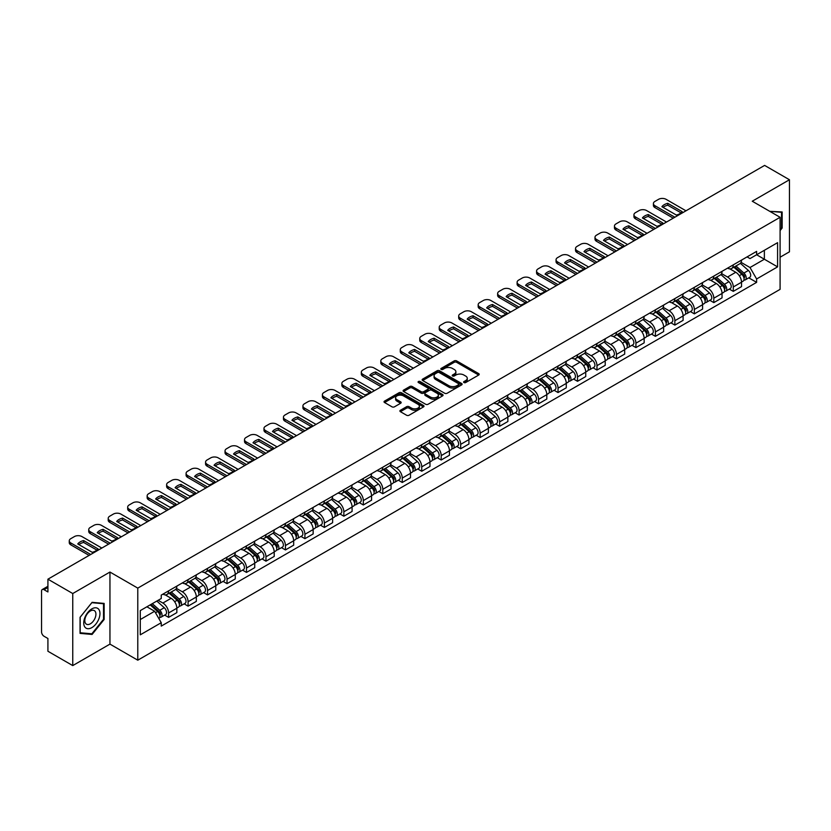 <?xml version="1.0" encoding="UTF-8"?>
<svg xmlns="http://www.w3.org/2000/svg" width="831" height="831" viewBox="0 0 831 831"><rect width="100%" height="100%" fill="white"/><g stroke="black" fill="none" stroke-linecap="round" stroke-linejoin="round"><path stroke-width="1.25" d="M463.968 382.551A1.215 0.696 0 0 0 465.682 382.551L478.698 375.041A1.735 0.997 0 0 0 479.207 374.334A1.735 0.997 0 0 0 478.698 373.618L456.645 360.893A1.735 0.997 0 0 0 454.193 360.893L441.178 368.403A1.215 0.696 0 0 0 442.892 369.4L444.575 368.424A5.547 3.199 0 0 1 452.417 368.424L454.256 369.483A5.547 3.199 0 0 1 455.876 371.748A5.547 3.199 0 0 1 454.256 374.012L452.573 374.978A1.215 0.696 0 0 0 454.287 375.976L455.97 374.999A5.547 3.199 0 0 1 463.812 374.999L465.651 376.059A5.547 3.199 0 0 1 467.271 378.323A5.547 3.199 0 0 1 465.651 380.588L463.968 381.564A1.215 0.696 0 0 0 463.968 382.551L463.968 381.564M400.407 410.265A1.735 0.997 0 0 0 399.898 410.971A1.735 0.997 0 0 0 400.407 411.677L406.598 415.251A1.735 0.997 0 0 0 409.049 415.251L423.498 406.899A1.735 0.997 0 0 0 424.007 406.193A1.735 0.997 0 0 0 423.498 405.486L401.446 392.751A1.735 0.997 0 0 0 399.005 392.751L384.545 401.103A1.735 0.997 0 0 0 384.036 401.809A1.735 0.997 0 0 0 384.545 402.516L392.014 406.826A1.735 0.997 0 0 0 394.465 406.826L400.656 403.264A1.735 0.997 0 0 0 401.165 402.547A1.735 0.997 0 0 0 400.656 401.84L396.948 399.701A4.633 2.68 0 0 1 395.587 397.81A4.633 2.68 0 0 1 398.454 395.338A4.633 2.68 0 0 1 403.502 395.92L418.024 404.302A4.633 2.68 0 0 1 419.375 406.193A4.633 2.68 0 0 1 416.518 408.665A4.633 2.68 0 0 1 411.47 408.083L409.049 406.691A1.735 0.997 0 0 0 406.598 406.691L400.407 410.265L400.407 411.677M137.78 588.119L109.952 572.05L72.754 593.531L47.918 579.186L764.613 165.411L789.45 179.745L752.252 201.227L780.091 217.296L137.78 588.119L137.78 660.188L780.091 289.354L780.091 217.296M444.699 393.25A1.735 0.997 0 0 0 447.151 393.25L461.61 384.909A1.735 0.997 0 0 0 462.109 384.192A1.735 0.997 0 0 0 461.61 383.486L439.557 370.761A1.735 0.997 0 0 0 437.106 370.761L422.647 379.102A1.735 0.997 0 0 0 422.138 379.809A1.735 0.997 0 0 0 422.647 380.515L444.699 393.25M418.907 382.811A1.215 0.696 0 0 1 420.133 382.987L420.133 381.543L442.559 394.486A1.735 0.997 0 0 1 443.058 395.192A1.735 0.997 0 0 1 442.559 395.899L428.1 404.25A1.735 0.997 0 0 1 425.649 404.25L403.596 391.515L409.776 387.973L409.776 386.529L403.596 390.103A1.735 0.997 0 0 0 403.087 390.809A1.735 0.997 0 0 0 403.596 391.515L403.596 390.103M409.776 387.973A1.735 0.997 0 0 1 412.228 387.973L412.228 386.529A1.735 0.997 0 0 0 409.776 386.529M412.228 386.529L421.172 391.692A1.735 0.997 0 0 0 423.623 391.692L427.726 389.324A1.735 0.997 0 0 0 428.235 388.617A1.735 0.997 0 0 0 427.726 387.911L418.419 382.53A1.215 0.696 0 0 1 420.133 381.543M72.754 593.531L72.754 665.589L47.918 651.255L47.918 638.499L44.043 636.266A3.532 2.036 -120 0 1 41.55 631.934L41.55 591.153A3.532 2.036 -120 0 1 42.277 589.532L47.918 586.281M780.091 257.215L789.45 251.814L789.45 179.745M72.754 665.589L109.952 644.118L137.78 660.188M47.918 579.186L47.918 591.942L44.043 589.709A3.532 2.036 -120 0 0 42.277 589.532M733.285 264.85A8.123 4.685 60 0 1 731.602 268.496L739.839 263.739A8.123 4.685 -120 0 0 741.522 260.103M721.588 273.596L727.541 277.035A8.123 4.685 60 0 1 733.285 286.975L741.522 282.218A8.123 4.685 -120 0 0 735.778 272.277L729.878 268.87M741.522 282.218L741.522 286.622L733.285 291.369L729.338 289.095M731.602 268.496A8.123 4.685 60 0 1 727.603 268.133M733.285 286.975L733.285 291.369M713.808 276.1A8.123 4.685 60 0 1 712.125 279.746L720.363 274.988A8.123 4.685 -120 0 0 722.046 271.342M709.861 300.334L713.808 302.619L722.046 297.862L722.046 293.468A8.123 4.685 -120 0 0 716.312 283.516L710.412 280.109M712.125 279.746A8.123 4.685 60 0 1 708.137 279.372M702.122 284.836L708.074 288.274A8.123 4.685 60 0 1 713.808 298.215L713.808 302.619M694.342 287.339A8.123 4.685 60 0 1 692.659 290.985L700.897 286.228A8.123 4.685 -120 0 0 702.579 282.582M690.395 311.573L694.342 313.858L702.579 309.101L702.579 304.707A8.123 4.685 -120 0 0 696.835 294.756L690.935 291.359M692.659 290.985A8.123 4.685 60 0 1 688.66 290.611M682.646 296.085L688.598 299.513A8.123 4.685 60 0 1 694.342 309.464L694.342 313.858M674.865 298.578A8.123 4.685 60 0 1 673.183 302.224L681.42 297.467A8.123 4.685 -120 0 0 683.103 293.821M670.918 322.823L674.865 325.098L683.103 320.34L683.103 315.946A8.123 4.685 -120 0 0 677.369 306.005L671.469 302.598M673.183 302.224A8.123 4.685 60 0 1 669.194 301.861M663.18 307.325L669.132 310.763A8.123 4.685 60 0 1 674.865 320.704L674.865 325.098M655.399 309.818A8.123 4.685 60 0 1 653.717 313.464L661.954 308.706A8.123 4.685 -120 0 0 663.637 305.06M651.452 334.062L655.399 336.337L663.637 331.579L663.637 327.185A8.123 4.685 -120 0 0 657.892 317.245L651.992 313.838M653.717 313.464A8.123 4.685 60 0 1 649.717 313.1M643.703 318.564L649.655 322.002A8.123 4.685 60 0 1 655.399 331.943L655.399 336.337M635.923 321.067A8.123 4.685 60 0 1 634.24 324.703L642.477 319.956A8.123 4.685 -120 0 0 644.16 316.31M631.976 345.301L635.923 347.587L644.16 342.829L644.16 338.425A8.123 4.685 -120 0 0 638.426 328.484L632.526 325.077M634.24 324.703A8.123 4.685 60 0 1 630.251 324.339M624.237 329.803L630.189 333.241A8.123 4.685 60 0 1 635.923 343.182L635.923 347.587M616.457 332.307A8.123 4.685 60 0 1 614.774 335.953L623.011 331.195A8.123 4.685 -120 0 0 624.694 327.549M612.509 356.541L616.457 358.826L624.694 354.068L624.694 349.674A8.123 4.685 -120 0 0 618.95 339.723L613.049 336.326M614.774 335.953A8.123 4.685 60 0 1 610.775 335.579M604.76 341.053L610.712 344.481A8.123 4.685 60 0 1 616.457 354.432L616.457 358.826M596.98 343.546A8.123 4.685 60 0 1 595.297 347.192L603.535 342.434A8.123 4.685 -120 0 0 605.217 338.788M593.033 367.78L596.98 370.065L605.217 365.308L605.217 360.914A8.123 4.685 -120 0 0 599.483 350.973L593.583 347.566M595.297 347.192A8.123 4.685 60 0 1 591.308 346.828M585.294 352.292L591.246 355.72A8.123 4.685 60 0 1 596.98 365.671L596.98 370.065M577.514 354.785A8.123 4.685 60 0 1 575.831 358.431L584.068 353.674A8.123 4.685 -120 0 0 585.751 350.028M573.567 379.029L577.514 381.304L585.751 376.547L585.751 372.153A8.123 4.685 -120 0 0 580.007 362.212L574.107 358.805M575.831 358.431A8.123 4.685 60 0 1 571.832 358.068M565.818 363.531L571.77 366.97A8.123 4.685 60 0 1 577.514 376.91L577.514 381.304M558.037 366.024A8.123 4.685 60 0 1 556.355 369.67L564.592 364.923A8.123 4.685 -120 0 0 566.275 361.277M554.09 390.269L558.037 392.544L566.275 387.797L566.275 383.392A8.123 4.685 -120 0 0 560.541 373.451L554.641 370.044M556.355 369.67A8.123 4.685 60 0 1 552.366 369.307M546.351 374.771L552.303 378.209A8.123 4.685 60 0 1 558.037 388.15L558.037 392.544M538.571 377.274A8.123 4.685 60 0 1 536.888 380.92L545.126 376.163A8.123 4.685 -120 0 0 546.808 372.517M534.624 401.508L538.571 403.793L546.808 399.036L546.808 394.642A8.123 4.685 -120 0 0 541.064 384.691L535.164 381.294M536.888 380.92A8.123 4.685 60 0 1 532.889 380.546M526.875 386.01L532.827 389.448A8.123 4.685 60 0 1 538.571 399.399L538.571 403.793M519.095 388.513A8.123 4.685 60 0 1 517.412 392.159L525.649 387.402A8.123 4.685 -120 0 0 527.332 383.756M515.147 412.747L519.095 415.033L527.332 410.275L527.332 405.881A8.123 4.685 -120 0 0 521.598 395.94L515.698 392.533M517.412 392.159A8.123 4.685 60 0 1 513.423 391.796M507.409 397.26L513.361 400.687A8.123 4.685 60 0 1 519.095 410.639L519.095 415.033M499.628 399.753A8.123 4.685 60 0 1 497.946 403.399L506.183 398.641A8.123 4.685 -120 0 0 507.866 394.995M495.681 423.997L499.628 426.272L507.866 421.514L507.866 417.12A8.123 4.685 -120 0 0 502.121 407.18L496.221 403.773M497.946 403.399A8.123 4.685 60 0 1 493.946 403.035M487.932 408.499L493.884 411.937A8.123 4.685 60 0 1 499.628 421.878L499.628 426.272M480.152 410.992A8.123 4.685 60 0 1 478.469 414.638L486.706 409.88A8.123 4.685 -120 0 0 488.389 406.245M476.205 435.236L480.152 437.511L488.389 432.764L488.389 428.36A8.123 4.685 -120 0 0 482.655 418.419L476.755 415.012M478.469 414.638A8.123 4.685 60 0 1 474.48 414.274M468.466 419.738L474.418 423.176A8.123 4.685 60 0 1 480.152 433.117L480.152 437.511M460.686 422.241A8.123 4.685 60 0 1 459.003 425.888L467.24 421.13A8.123 4.685 -120 0 0 468.923 417.484M456.738 446.476L460.686 448.761L468.923 444.003L468.923 439.609A8.123 4.685 -120 0 0 463.179 429.658L457.279 426.251M459.003 425.888A8.123 4.685 60 0 1 455.004 425.514M448.989 430.977L454.941 434.416A8.123 4.685 60 0 1 460.686 444.356L460.686 448.761M441.209 433.481A8.123 4.685 60 0 1 439.526 437.127L447.764 432.369A8.123 4.685 -120 0 0 449.446 428.723M437.262 457.715L441.209 460L449.446 455.243L449.446 450.849A8.123 4.685 -120 0 0 443.712 440.897L437.812 437.501M439.526 437.127A8.123 4.685 60 0 1 435.537 436.753M429.523 442.227L435.475 445.655A8.123 4.685 60 0 1 441.209 455.606L441.209 460M421.743 444.72A8.123 4.685 60 0 1 420.06 448.366L428.297 443.609A8.123 4.685 -120 0 0 429.98 439.963M417.796 468.964L421.743 471.239L429.98 466.482L429.98 462.088A8.123 4.685 -120 0 0 424.236 452.147L418.336 448.74M420.06 448.366A8.123 4.685 60 0 1 416.061 448.002M410.047 453.466L415.999 456.905A8.123 4.685 60 0 1 421.743 466.845L421.743 471.239M402.266 455.959A8.123 4.685 60 0 1 400.584 459.605L408.821 454.848A8.123 4.685 -120 0 0 410.504 451.202M398.319 480.204L402.266 482.479L410.504 477.721L410.504 473.327A8.123 4.685 -120 0 0 404.77 463.386L398.87 459.979M400.584 459.605A8.123 4.685 60 0 1 396.595 459.242M390.58 464.706L396.532 468.144A8.123 4.685 60 0 1 402.266 478.085L402.266 482.479M382.8 467.209A8.123 4.685 60 0 1 381.117 470.845L389.355 466.098A8.123 4.685 -120 0 0 391.037 462.452M378.853 491.443L382.8 493.728L391.037 488.971L391.037 484.577A8.123 4.685 -120 0 0 385.293 474.626L379.393 471.219M381.117 470.845A8.123 4.685 60 0 1 377.118 470.481M371.104 475.945L377.056 479.383A8.123 4.685 60 0 1 382.8 489.324L382.8 493.728M363.324 478.448A8.123 4.685 60 0 1 361.641 482.094L369.878 477.337A8.123 4.685 -120 0 0 371.561 473.691M359.376 502.682L363.324 504.968L371.561 500.21L371.561 495.816A8.123 4.685 -120 0 0 365.827 485.865L359.927 482.468M361.641 482.094A8.123 4.685 60 0 1 357.652 481.72M351.638 487.195L357.59 490.622A8.123 4.685 60 0 1 363.324 500.574L363.324 504.968M343.857 489.688A8.123 4.685 60 0 1 342.175 493.334L350.412 488.576A8.123 4.685 -120 0 0 352.095 484.93M339.91 513.922L343.857 516.207L352.095 511.449L352.095 507.055A8.123 4.685 -120 0 0 346.35 497.115L340.45 493.707M342.175 493.334A8.123 4.685 60 0 1 338.175 492.97M332.161 498.434L338.113 501.862A8.123 4.685 60 0 1 343.857 511.813L343.857 516.207M324.381 500.927A8.123 4.685 60 0 1 322.698 504.573L330.935 499.815A8.123 4.685 -120 0 0 332.618 496.169M320.434 525.171L324.381 527.446L332.618 522.689L332.618 518.295A8.123 4.685 -120 0 0 326.884 508.354L320.984 504.947M322.698 504.573A8.123 4.685 60 0 1 318.709 504.209M312.695 509.673L318.647 513.111A8.123 4.685 60 0 1 324.381 523.052L324.381 527.446M304.915 512.176A8.123 4.685 60 0 1 303.232 515.812L311.469 511.065A8.123 4.685 -120 0 0 313.152 507.419M300.967 536.41L304.915 538.685L313.152 533.938L313.152 529.534A8.123 4.685 -120 0 0 307.408 519.593L301.508 516.186M303.232 515.812A8.123 4.685 60 0 1 299.233 515.449M293.218 520.912L299.17 524.351A8.123 4.685 60 0 1 304.915 534.291L304.915 538.685M285.438 523.416A8.123 4.685 60 0 1 283.755 527.062L291.993 522.304A8.123 4.685 -120 0 0 293.675 518.658M281.491 547.65L285.438 549.935L293.675 545.178L293.675 540.784A8.123 4.685 -120 0 0 287.942 530.832L282.041 527.436M283.755 527.062A8.123 4.685 60 0 1 279.767 526.688M273.752 532.152L279.704 535.59A8.123 4.685 60 0 1 285.438 545.541L285.438 549.935M265.972 534.655A8.123 4.685 60 0 1 264.289 538.301L272.526 533.544A8.123 4.685 -120 0 0 274.209 529.898M262.025 558.889L265.972 561.174L274.209 556.417L274.209 552.023A8.123 4.685 -120 0 0 268.465 542.082L262.565 538.675M264.289 538.301A8.123 4.685 60 0 1 260.29 537.937M254.276 543.401L260.228 546.829A8.123 4.685 60 0 1 265.972 556.78L265.972 561.174M246.495 545.894A8.123 4.685 60 0 1 244.813 549.54L253.05 544.783A8.123 4.685 -120 0 0 254.733 541.137M242.548 570.139L246.495 572.414L254.733 567.656L254.733 563.262A8.123 4.685 -120 0 0 248.999 553.321L243.099 549.914M244.813 549.54A8.123 4.685 60 0 1 240.824 549.177M234.809 554.641L240.761 558.079A8.123 4.685 60 0 1 246.495 568.02L246.495 572.414M227.029 557.134A8.123 4.685 60 0 1 225.346 560.78L233.584 556.022A8.123 4.685 -120 0 0 235.266 552.386M223.082 581.378L227.029 583.653L235.266 578.906L235.266 574.501A8.123 4.685 -120 0 0 229.522 564.561L223.622 561.154M225.346 560.78A8.123 4.685 60 0 1 221.347 560.416M215.333 565.88L221.285 569.318A8.123 4.685 60 0 1 227.029 579.259L227.029 583.653M207.553 568.383A8.123 4.685 60 0 1 205.87 572.029L214.107 567.272A8.123 4.685 -120 0 0 215.79 563.626M203.605 592.617L207.553 594.903L215.79 590.145L215.79 585.751A8.123 4.685 -120 0 0 210.056 575.8L204.156 572.393M205.87 572.029A8.123 4.685 60 0 1 201.881 571.655M195.867 577.119L201.819 580.557A8.123 4.685 60 0 1 207.553 590.498L207.553 594.903M188.086 579.623A8.123 4.685 60 0 1 186.404 583.269L194.641 578.511A8.123 4.685 -120 0 0 196.324 574.865M184.139 603.857L188.086 606.142L196.324 601.384L196.324 596.99A8.123 4.685 -120 0 0 190.579 587.039L184.679 583.642M186.404 583.269A8.123 4.685 60 0 1 182.405 582.905M176.39 588.369L182.342 591.797A8.123 4.685 60 0 1 188.086 601.748L188.086 606.142M168.61 590.862A8.123 4.685 60 0 1 166.927 594.508L175.164 589.75A8.123 4.685 -120 0 0 176.847 586.104M164.663 615.106L168.61 617.381L176.847 612.624L176.847 608.23A8.123 4.685 -120 0 0 171.113 598.289L165.213 594.882M166.927 594.508A8.123 4.685 60 0 1 162.938 594.144M158.129 600.304L162.876 603.046A8.123 4.685 60 0 1 168.61 612.987L168.61 617.381M747.079 256.893L750.009 258.586L777.587 242.662L764.364 250.297L764.364 259.23L750.009 267.52L741.065 262.357M140.283 619.542L154.639 611.252L161.245 622.71L140.283 634.822L140.283 610.608L161.245 598.497L161.245 595.11L756.625 251.378L756.625 254.764L777.587 266.876L756.625 278.977L750.009 267.52M777.587 242.662L777.587 266.876M161.245 622.71L161.245 626.107L756.625 282.363L756.625 278.977M780.091 230.592L782.148 228.026L782.148 211.967L769.755 211.323L781.524 212.289L781.524 227.85L780.091 229.636M109.952 572.05L109.952 644.118M80.056 633.378L92.096 634.448L104.145 619.469L104.145 603.41L92.096 602.33L80.056 617.319L80.056 633.378M154.639 611.252L146.9 606.786M748.804 277.855L756.625 282.363M781.524 227.663L782.148 228.026M90.828 633.721L92.096 634.448M103.522 619.105L104.145 619.469M464.446 382.727L465.651 382.031A5.547 3.199 0 0 0 467.271 379.767L467.271 378.323M455.876 371.748L455.876 373.192A5.547 3.199 0 0 1 454.256 375.456L453.051 376.142M478.677 375.051L456.645 362.326A1.735 0.997 0 0 0 454.193 362.326L441.656 369.566M461.579 384.919L439.557 372.195A1.735 0.997 0 0 0 437.106 372.195L422.667 380.536M458.546 384.691A1.215 0.696 0 0 0 458.546 383.704L439.184 372.527A1.215 0.696 0 0 0 437.47 372.527L435.693 373.555A5.547 3.199 0 0 0 434.073 375.82A5.547 3.199 0 0 0 435.693 378.074L448.927 385.719A5.547 3.199 0 0 0 456.77 385.719L458.546 384.691L458.546 386.135A1.215 0.696 0 0 0 458.899 385.636L458.899 384.192M434.073 375.82L434.073 377.253A5.547 3.199 0 0 0 435.693 379.518L435.693 378.074M458.546 386.135L456.77 387.163A5.547 3.199 0 0 1 448.927 387.163L435.693 379.518M412.228 387.973L421.172 393.136A1.735 0.997 0 0 0 423.623 393.136L427.726 390.767A1.735 0.997 0 0 0 428.235 390.061L428.235 388.617M420.133 382.987L442.528 395.92M430.458 397.052A4.633 2.68 0 0 0 435.506 397.634A4.633 2.68 0 0 0 438.363 395.161A4.633 2.68 0 0 0 437.013 393.271L431.891 390.31A1.735 0.997 0 0 0 429.44 390.31L425.337 392.689A1.735 0.997 0 0 0 424.838 393.395A1.735 0.997 0 0 0 425.337 394.102L430.458 397.052L430.458 398.496A4.633 2.68 0 0 0 435.506 399.077A4.633 2.68 0 0 0 438.363 396.605L438.363 395.161M424.838 393.395L424.838 394.829A1.735 0.997 0 0 0 425.337 395.546L425.337 394.102M430.458 398.496L425.337 395.546M419.375 406.193L419.375 407.637A4.633 2.68 0 0 1 416.518 410.109A4.633 2.68 0 0 1 411.47 409.527L409.049 408.135A1.735 0.997 0 0 0 406.598 408.135L400.428 411.688M395.587 397.81L395.587 399.254A4.633 2.68 0 0 0 396.948 401.144L396.948 399.701M400.635 403.274L396.948 401.144M423.478 406.92L401.446 394.195A1.735 0.997 0 0 0 399.005 394.195L384.566 402.526L384.545 401.103M733.846 267.208L741.782 274.282A4.415 2.545 60 0 1 743.163 281.107L741.522 282.062M734.053 267.395L737.793 269.545M734.646 266.741L743.475 274.614A2.119 1.226 60 0 1 744.14 277.897A2.119 1.226 60 0 1 743.942 277.97M735.965 265.982L743.901 273.056A4.415 2.545 60 0 1 745.282 279.881A4.415 2.545 60 0 1 743.953 280.026M740.39 263.323L748.399 270.459A4.415 2.545 60 0 1 749.78 277.284L745.282 279.881M681.056 212.871L667.76 205.195A11.032 6.368 180 0 0 663.055 207.376M673.245 218.158L654.963 207.605A5.298 3.054 180 0 1 653.405 205.434L653.405 203.564A5.298 3.054 -0 0 0 654.963 205.724L654.963 207.605M667.76 203.315A11.032 6.368 180 0 0 661.902 206.701L676.351 215.052A11.032 6.368 180 0 0 682.22 211.666L667.76 203.315L667.76 205.195M685.98 210.804L666.067 199.315A5.298 3.054 -0 0 0 658.578 199.315L654.963 201.403A5.298 3.054 -0 0 0 653.405 203.564M674.865 217.223L654.963 205.724M714.369 278.447L722.305 285.521A4.415 2.545 60 0 1 723.697 292.346L722.046 293.301M714.587 278.634L718.316 280.785M715.179 277.98L723.998 285.864A2.119 1.226 60 0 1 724.674 289.136A2.119 1.226 60 0 1 724.476 289.209M716.499 277.222L724.435 284.295A4.415 2.545 60 0 1 725.816 291.12A4.415 2.545 60 0 1 724.487 291.265M720.924 274.562L728.922 281.709A4.415 2.545 60 0 1 730.314 288.534L725.816 291.12M694.903 289.687L702.839 296.771A4.415 2.545 60 0 1 704.221 303.585L702.579 304.541M695.111 289.874L698.85 292.034M695.703 289.219L704.532 297.103A2.119 1.226 60 0 1 705.197 300.375A2.119 1.226 60 0 1 705 300.458M697.022 288.461L704.958 295.545A4.415 2.545 60 0 1 706.34 302.37A4.415 2.545 60 0 1 705.01 302.505M701.447 285.802L709.456 292.948A4.415 2.545 60 0 1 710.837 299.773L706.34 302.37M780.756 211.843L781.524 212.289M98.879 609.507A11.478 6.627 120 0 0 87.795 612.478A11.478 6.627 120 0 0 84.824 626.99A11.478 6.627 120 0 0 95.908 624.019A11.478 6.627 120 0 0 98.879 609.507M95.181 611.408A7.853 4.539 120 0 0 94.298 610.588A7.853 4.539 120 0 0 86.995 614.254A7.853 4.539 120 0 0 85.562 623.375A7.853 4.539 120 0 0 86.445 624.195A7.853 4.539 120 0 0 93.758 620.528A7.853 4.539 120 0 0 95.181 611.408M91.846 633.804L80.181 632.765L80.181 617.204L91.846 602.683L103.522 603.732L103.522 619.292L91.846 633.804M102.743 603.285L103.522 603.732M661.59 224.11L648.294 216.434A11.032 6.368 180 0 0 643.589 218.615M653.779 229.398L635.486 218.844A5.298 3.054 180 0 1 633.939 216.683L633.939 214.803A5.298 3.054 -0 0 0 635.486 216.964L635.486 218.844M648.294 214.564A11.032 6.368 180 0 0 642.425 217.951L656.885 226.292A11.032 6.368 180 0 0 662.754 222.905L648.294 214.564L648.294 216.434M666.504 222.054L646.601 210.555A5.298 3.054 -0 0 0 639.112 210.555L635.486 212.643A5.298 3.054 -0 0 0 633.939 214.803M655.399 228.463L635.486 216.964M642.114 235.35L628.818 227.673A11.032 6.368 180 0 0 624.112 229.855M634.302 240.637L616.02 230.083A5.298 3.054 180 0 1 614.462 227.923L614.462 226.053A5.298 3.054 -0 0 0 616.02 228.213L616.02 230.083M628.818 225.803A11.032 6.368 180 0 0 622.959 229.19L637.408 237.541A11.032 6.368 180 0 0 643.277 234.145L628.818 225.803L628.818 227.673M647.037 233.293L627.125 221.794A5.298 3.054 -0 0 0 619.635 221.794L616.02 223.882A5.298 3.054 -0 0 0 614.462 226.053M635.923 239.702L616.02 228.213M675.426 300.926L683.362 308.01A4.415 2.545 60 0 1 684.754 314.835L683.103 315.78M675.645 301.113L679.374 303.273M676.237 300.469L685.056 308.343A2.119 1.226 60 0 1 685.731 311.615A2.119 1.226 60 0 1 685.533 311.698M677.556 299.7L685.492 306.784A4.415 2.545 60 0 1 686.873 313.609A4.415 2.545 60 0 1 685.544 313.744M681.981 297.051L689.979 304.188A4.415 2.545 60 0 1 691.371 311.012L686.873 313.609M655.96 312.165L663.896 319.249A4.415 2.545 60 0 1 665.278 326.074L663.637 327.019M656.168 312.352L659.907 314.513M656.76 311.708L665.589 319.582A2.119 1.226 60 0 1 666.254 322.864A2.119 1.226 60 0 1 666.057 322.937M658.079 310.95L666.015 318.024A4.415 2.545 60 0 1 667.397 324.848A4.415 2.545 60 0 1 666.067 324.994M662.504 308.291L670.513 315.427A4.415 2.545 60 0 1 671.895 322.251L667.397 324.848M636.484 323.415L644.42 330.489A4.415 2.545 60 0 1 645.812 337.313L644.16 338.269M636.702 323.602L640.431 325.752M637.294 322.947L646.113 330.831A2.119 1.226 60 0 1 646.788 334.104A2.119 1.226 60 0 1 646.591 334.176M638.613 322.189L646.549 329.263A4.415 2.545 60 0 1 647.931 336.088A4.415 2.545 60 0 1 646.601 336.233M643.038 319.53L651.037 326.676A4.415 2.545 60 0 1 652.428 333.501L647.931 336.088M622.648 246.599L609.352 238.923A11.032 6.368 180 0 0 604.646 241.104M614.836 251.886L596.544 241.322A5.298 3.054 180 0 1 594.996 239.162L594.996 237.292A5.298 3.054 -0 0 0 596.544 239.453L596.544 241.322M609.352 237.043A11.032 6.368 180 0 0 603.483 240.429L617.942 248.781A11.032 6.368 180 0 0 623.811 245.394L609.352 237.043L609.352 238.923M627.561 244.532L607.658 233.044A5.298 3.054 -0 0 0 600.169 233.044L596.544 235.131A5.298 3.054 -0 0 0 594.996 237.292M616.457 250.941L596.544 239.453M603.171 257.839L589.875 250.162A11.032 6.368 180 0 0 585.169 252.344M595.36 263.126L577.078 252.572A5.298 3.054 180 0 1 575.519 250.401L575.519 248.531A5.298 3.054 -0 0 0 577.078 250.692L577.078 252.572M589.875 248.282A11.032 6.368 180 0 0 584.016 251.668L598.465 260.02A11.032 6.368 180 0 0 604.334 256.634L589.875 248.282L589.875 250.162M608.095 255.771L588.182 244.283A5.298 3.054 -0 0 0 580.692 244.283L577.078 246.371A5.298 3.054 -0 0 0 575.519 248.531M596.98 262.191L577.078 250.692M583.705 269.078L570.409 261.401A11.032 6.368 180 0 0 565.703 263.583M575.893 274.365L557.601 263.811A5.298 3.054 180 0 1 556.053 261.651L556.053 259.771A5.298 3.054 -0 0 0 557.601 261.931L557.601 263.811M570.409 259.532A11.032 6.368 180 0 0 564.54 262.918L578.999 271.259A11.032 6.368 180 0 0 584.868 267.873L570.409 259.532L570.409 261.401M588.618 267.011L568.716 255.522A5.298 3.054 -0 0 0 561.226 255.522L557.601 257.61A5.298 3.054 -0 0 0 556.053 259.771M577.514 273.43L557.601 261.931M617.018 334.654L624.954 341.728A4.415 2.545 60 0 1 626.335 348.553L624.694 349.508M617.225 334.841L620.965 337.002M617.817 334.187L626.647 342.071A2.119 1.226 60 0 1 627.312 345.343A2.119 1.226 60 0 1 627.114 345.426M619.137 333.428L627.073 340.513A4.415 2.545 60 0 1 628.454 347.327A4.415 2.545 60 0 1 627.125 347.472M623.562 330.769L631.57 337.916A4.415 2.545 60 0 1 632.952 344.74L628.454 347.327M564.228 280.317L550.932 272.641A11.032 6.368 180 0 0 546.227 274.822M556.417 285.604L538.135 275.051A5.298 3.054 180 0 1 536.577 272.89L536.577 271.02A5.298 3.054 -0 0 0 538.135 273.181L538.135 275.051M550.932 270.771A11.032 6.368 180 0 0 545.074 274.157L559.523 282.498A11.032 6.368 180 0 0 565.392 279.112L550.932 270.771L550.932 272.641M569.152 278.26L549.239 266.761A5.298 3.054 -0 0 0 541.75 266.761L538.135 268.849A5.298 3.054 -0 0 0 536.577 271.02M558.037 284.669L538.135 273.181M597.541 345.893L605.477 352.978A4.415 2.545 60 0 1 606.869 359.802L605.217 360.747M597.759 346.08L601.488 348.241M598.351 345.436L607.17 353.31A2.119 1.226 60 0 1 607.845 356.582A2.119 1.226 60 0 1 607.648 356.665M599.67 344.668L607.606 351.752A4.415 2.545 60 0 1 608.988 358.577A4.415 2.545 60 0 1 607.658 358.712M604.095 342.019L612.094 349.155A4.415 2.545 60 0 1 613.486 355.98L608.988 358.577M544.762 291.556L531.466 283.88A11.032 6.368 180 0 0 526.761 286.072M536.951 296.854L518.658 286.29A5.298 3.054 180 0 1 517.111 284.129L517.111 282.26A5.298 3.054 -0 0 0 518.658 284.42L518.658 286.29M531.466 282.01A11.032 6.368 180 0 0 525.597 285.397L540.057 293.748A11.032 6.368 180 0 0 545.925 290.362L531.466 282.01L531.466 283.88M549.675 289.5L529.773 278.001A5.298 3.054 -0 0 0 522.284 278.001L518.658 280.099A5.298 3.054 -0 0 0 517.111 282.26M538.571 295.909L518.658 284.42M578.075 357.133L586.011 364.217A4.415 2.545 60 0 1 587.392 371.041L585.751 371.987M578.283 357.32L582.022 359.48M578.875 356.676L587.704 364.549A2.119 1.226 60 0 1 588.369 367.832A2.119 1.226 60 0 1 588.171 367.904M580.194 355.907L588.13 362.991A4.415 2.545 60 0 1 589.511 369.816A4.415 2.545 60 0 1 588.182 369.961M584.619 353.258L592.628 360.394A4.415 2.545 60 0 1 594.009 367.219L589.511 369.816M525.285 302.806L511.989 295.13A11.032 6.368 180 0 0 507.284 297.311M517.474 308.093L499.192 297.529A5.298 3.054 180 0 1 497.634 295.369L497.634 293.499A5.298 3.054 -0 0 0 499.192 295.659L499.192 297.529M511.989 293.25A11.032 6.368 180 0 0 506.131 296.636L520.58 304.987A11.032 6.368 180 0 0 526.449 301.601L511.989 293.25L511.989 295.13M530.209 300.739L510.296 289.25A5.298 3.054 -0 0 0 502.807 289.25L499.192 291.338A5.298 3.054 -0 0 0 497.634 293.499M519.095 307.158L499.192 295.659M558.609 368.382L566.534 375.456A4.415 2.545 60 0 1 567.926 382.281L566.275 383.236M558.816 368.569L562.545 370.719M559.408 367.915L568.227 375.799A2.119 1.226 60 0 1 568.903 379.071A2.119 1.226 60 0 1 568.705 379.144M560.728 367.157L568.664 374.23A4.415 2.545 60 0 1 570.045 381.055A4.415 2.545 60 0 1 568.716 381.2M565.153 364.497L573.151 371.644A4.415 2.545 60 0 1 574.543 378.458L570.045 381.055M505.819 314.045L492.523 306.369A11.032 6.368 180 0 0 487.818 308.55M498.008 319.333L479.716 308.779A5.298 3.054 180 0 1 478.168 306.618L478.168 304.738A5.298 3.054 -0 0 0 479.716 306.899L479.716 308.779M492.523 304.499A11.032 6.368 180 0 0 486.654 307.885L501.114 316.227A11.032 6.368 180 0 0 506.983 312.84L492.523 304.499L492.523 306.369M510.733 311.978L490.83 300.49A5.298 3.054 -0 0 0 483.341 300.49L479.716 302.577A5.298 3.054 -0 0 0 478.168 304.738M499.628 318.398L479.716 306.899M539.132 379.622L547.068 386.695A4.415 2.545 60 0 1 548.45 393.52L546.808 394.476M539.34 379.809L543.079 381.959M539.932 379.154L548.761 387.038A2.119 1.226 60 0 1 549.426 390.31A2.119 1.226 60 0 1 549.229 390.383M541.251 378.396L549.187 385.47A4.415 2.545 60 0 1 550.569 392.294A4.415 2.545 60 0 1 549.239 392.44M545.676 375.737L553.685 382.883A4.415 2.545 60 0 1 555.066 389.708L550.569 392.294M519.666 390.861L527.592 397.945A4.415 2.545 60 0 1 528.983 404.77L527.332 405.715M519.874 391.048L523.603 393.208M520.466 390.404L529.295 398.278A2.119 1.226 60 0 1 529.96 401.55A2.119 1.226 60 0 1 529.763 401.633M521.785 389.635L529.721 396.719A4.415 2.545 60 0 1 531.102 403.544A4.415 2.545 60 0 1 529.773 403.679M526.21 386.976L534.208 394.123A4.415 2.545 60 0 1 535.6 400.947L531.102 403.544M500.189 402.1L508.125 409.184A4.415 2.545 60 0 1 509.507 416.009L507.866 416.954M500.397 402.287L504.137 404.448M500.989 401.643L509.819 409.517A2.119 1.226 60 0 1 510.483 412.799A2.119 1.226 60 0 1 510.286 412.872M502.308 400.874L510.244 407.959A4.415 2.545 60 0 1 511.626 414.783A4.415 2.545 60 0 1 510.296 414.929M506.733 398.226L514.742 405.362A4.415 2.545 60 0 1 516.124 412.186L511.626 414.783M480.723 413.35L488.649 420.424A4.415 2.545 60 0 1 490.041 427.248L488.389 428.204M480.931 413.537L484.66 415.687M481.523 412.882L490.352 420.756A2.119 1.226 60 0 1 491.017 424.039A2.119 1.226 60 0 1 490.82 424.111M482.842 412.124L490.778 419.198A4.415 2.545 60 0 1 492.16 426.023A4.415 2.545 60 0 1 490.83 426.168M487.267 409.465L495.266 416.601A4.415 2.545 60 0 1 496.658 423.426L492.16 426.023M461.247 424.589L469.183 431.663A4.415 2.545 60 0 1 470.564 438.488L468.923 439.443M461.454 424.776L465.194 426.926M462.046 424.122L470.876 432.006A2.119 1.226 60 0 1 471.541 435.278A2.119 1.226 60 0 1 471.343 435.351M463.366 423.363L471.302 430.437A4.415 2.545 60 0 1 472.683 437.262A4.415 2.545 60 0 1 471.354 437.407M467.791 420.704L475.799 427.851A4.415 2.545 60 0 1 477.181 434.675L472.683 437.262M441.78 435.828L449.706 442.913A4.415 2.545 60 0 1 451.098 449.737L449.446 450.682M441.988 436.015L445.717 438.176M442.58 435.371L451.41 443.245A2.119 1.226 60 0 1 452.074 446.517A2.119 1.226 60 0 1 451.877 446.6M443.899 434.603L451.835 441.687A4.415 2.545 60 0 1 453.217 448.511A4.415 2.545 60 0 1 451.887 448.647M448.325 431.943L456.323 439.09A4.415 2.545 60 0 1 457.715 445.915L453.217 448.511M486.343 325.285L473.047 317.608A11.032 6.368 180 0 0 468.341 319.79M478.531 330.572L460.249 320.018A5.298 3.054 180 0 1 458.691 317.858L458.691 315.977A5.298 3.054 -0 0 0 460.249 318.148L460.249 320.018M473.047 315.738A11.032 6.368 180 0 0 467.188 319.125L481.637 327.466A11.032 6.368 180 0 0 487.506 324.08L473.047 315.738L473.047 317.608M491.266 323.228L471.354 311.729A5.298 3.054 -0 0 0 463.864 311.729L460.249 313.817A5.298 3.054 -0 0 0 458.691 315.977M480.152 329.637L460.249 318.148M466.877 336.524L453.581 328.847A11.032 6.368 180 0 0 448.875 331.039M459.065 341.811L440.773 331.257A5.298 3.054 180 0 1 439.225 329.097L439.225 327.227A5.298 3.054 -0 0 0 440.773 329.388L440.773 331.257M453.581 326.978A11.032 6.368 180 0 0 447.712 330.364L462.171 338.716A11.032 6.368 180 0 0 468.04 335.329L453.581 326.978L453.581 328.847M471.79 334.467L451.887 322.968A5.298 3.054 -0 0 0 444.398 322.968L440.773 325.066A5.298 3.054 -0 0 0 439.225 327.227M460.686 340.876L440.773 329.388M447.4 347.774L434.104 340.097A11.032 6.368 180 0 0 429.398 342.279M439.589 353.061L421.307 342.497A5.298 3.054 180 0 1 419.748 340.336L419.748 338.466A5.298 3.054 -0 0 0 421.307 340.627L421.307 342.497M434.104 338.217A11.032 6.368 180 0 0 428.245 341.603L442.694 349.955A11.032 6.368 180 0 0 448.563 346.569L434.104 338.217L434.104 340.097M452.324 345.706L432.411 334.218A5.298 3.054 -0 0 0 424.921 334.218L421.307 336.306A5.298 3.054 -0 0 0 419.748 338.466M441.209 352.126L421.307 340.627M427.934 359.013L414.638 351.336A11.032 6.368 180 0 0 409.932 353.518M420.122 364.3L401.83 353.746A5.298 3.054 180 0 1 400.282 351.586L400.282 349.706A5.298 3.054 -0 0 0 401.83 351.866L401.83 353.746M414.638 349.456A11.032 6.368 180 0 0 408.769 352.853L423.228 361.194A11.032 6.368 180 0 0 429.097 357.808L414.638 349.456L414.638 351.336M432.847 356.946L412.945 345.457A5.298 3.054 -0 0 0 405.455 345.457L401.83 347.545A5.298 3.054 -0 0 0 400.282 349.706M421.743 363.365L401.83 351.866M408.457 370.252L395.161 362.576A11.032 6.368 180 0 0 390.456 364.757M400.646 375.539L382.364 364.986A5.298 3.054 180 0 1 380.806 362.825L380.806 360.945A5.298 3.054 -0 0 0 382.364 363.105L382.364 364.986M395.161 360.706A11.032 6.368 180 0 0 389.303 364.092L403.752 372.433A11.032 6.368 180 0 0 409.621 369.047L395.161 360.706L395.161 362.576M413.381 368.195L393.468 356.696A5.298 3.054 -0 0 0 385.979 356.696L382.364 358.784A5.298 3.054 -0 0 0 380.806 360.945M402.266 374.604L382.364 363.105M388.991 381.491L375.695 373.815A11.032 6.368 180 0 0 370.99 376.007M381.18 386.779L362.887 376.225A5.298 3.054 180 0 1 361.34 374.064L361.34 372.195A5.298 3.054 -0 0 0 362.887 374.355L362.887 376.225M375.695 371.945A11.032 6.368 180 0 0 369.826 375.332L384.286 383.683A11.032 6.368 180 0 0 390.155 380.286L375.695 371.945L375.695 373.815M393.904 379.435L374.002 367.936A5.298 3.054 -0 0 0 366.513 367.936L362.887 370.024A5.298 3.054 -0 0 0 361.34 372.195M382.8 385.844L362.887 374.355M422.304 447.068L430.24 454.152A4.415 2.545 60 0 1 431.621 460.976L429.98 461.922M422.512 447.255L426.251 449.415M423.104 446.611L431.933 454.484A2.119 1.226 60 0 1 432.598 457.756A2.119 1.226 60 0 1 432.4 457.839M424.423 445.842L432.359 452.926A4.415 2.545 60 0 1 433.74 459.751A4.415 2.545 60 0 1 432.411 459.886M428.848 443.193L436.857 450.329A4.415 2.545 60 0 1 438.238 457.154L433.74 459.751M369.515 392.741L356.219 385.065A11.032 6.368 180 0 0 351.513 387.246M361.703 398.028L343.421 387.464A5.298 3.054 180 0 1 341.863 385.304L341.863 383.434A5.298 3.054 -0 0 0 343.421 385.594L343.421 387.464M356.219 383.184A11.032 6.368 180 0 0 350.36 386.571L364.809 394.922A11.032 6.368 180 0 0 370.678 391.536L356.219 383.184L356.219 385.065M374.438 390.674L354.525 379.185A5.298 3.054 -0 0 0 347.036 379.185L343.421 381.273A5.298 3.054 -0 0 0 341.863 383.434M363.324 397.083L343.421 385.594M402.838 458.307L410.763 465.391A4.415 2.545 60 0 1 412.155 472.216L410.504 473.161M403.045 458.504L406.775 460.654M403.637 457.85L412.467 465.724A2.119 1.226 60 0 1 413.132 469.006A2.119 1.226 60 0 1 412.934 469.079M404.957 457.092L412.893 464.165A4.415 2.545 60 0 1 414.274 470.99A4.415 2.545 60 0 1 412.945 471.135M409.382 454.432L417.38 461.569A4.415 2.545 60 0 1 418.772 468.393L414.274 470.99M350.048 403.98L336.752 396.304A11.032 6.368 180 0 0 332.047 398.485M342.237 409.268L323.945 398.714A5.298 3.054 180 0 1 322.397 396.543L322.397 394.673A5.298 3.054 -0 0 0 323.945 396.834L323.945 398.714M336.752 394.424A11.032 6.368 180 0 0 330.883 397.81L345.343 406.162A11.032 6.368 180 0 0 351.212 402.775L336.752 394.424L336.752 396.304M354.962 401.913L335.059 390.425A5.298 3.054 -0 0 0 327.57 390.425L323.945 392.512A5.298 3.054 -0 0 0 322.397 394.673M343.857 408.333L323.945 396.834M383.361 469.557L391.297 476.63A4.415 2.545 60 0 1 392.679 483.455L391.037 484.411M383.569 469.744L387.308 471.894M384.161 469.089L392.99 476.973A2.119 1.226 60 0 1 393.655 480.245A2.119 1.226 60 0 1 393.458 480.318M385.48 468.331L393.416 475.405A4.415 2.545 60 0 1 394.798 482.229A4.415 2.545 60 0 1 393.468 482.375M389.905 465.672L397.914 472.818A4.415 2.545 60 0 1 399.296 479.643L394.798 482.229M330.572 415.22L317.276 407.543A11.032 6.368 180 0 0 312.57 409.725M322.76 420.507L304.478 409.953A5.298 3.054 180 0 1 302.92 407.792L302.92 405.912A5.298 3.054 -0 0 0 304.478 408.073L304.478 409.953M317.276 405.673A11.032 6.368 180 0 0 311.417 409.06L325.866 417.401A11.032 6.368 180 0 0 331.735 414.015L317.276 405.673L317.276 407.543M335.495 413.152L315.583 401.664A5.298 3.054 -0 0 0 308.093 401.664L304.478 403.752A5.298 3.054 -0 0 0 302.92 405.912M324.381 419.572L304.478 408.073M363.895 480.796L371.821 487.88A4.415 2.545 60 0 1 373.212 494.694L371.561 495.65M364.103 480.983L367.832 483.143M364.695 480.328L373.524 488.213A2.119 1.226 60 0 1 374.189 491.485A2.119 1.226 60 0 1 373.992 491.568M366.014 479.57L373.95 486.654A4.415 2.545 60 0 1 375.332 493.479A4.415 2.545 60 0 1 374.002 493.614M370.439 476.911L378.437 484.058A4.415 2.545 60 0 1 379.829 490.882L375.332 493.479M311.106 426.459L297.81 418.782A11.032 6.368 180 0 0 293.104 420.964M303.294 431.746L285.002 421.192A5.298 3.054 180 0 1 283.454 419.032L283.454 417.162A5.298 3.054 -0 0 0 285.002 419.323L285.002 421.192M297.81 416.913A11.032 6.368 180 0 0 291.941 420.299L306.4 428.64A11.032 6.368 180 0 0 312.269 425.254L297.81 416.913L297.81 418.782M316.019 424.402L296.116 412.903A5.298 3.054 -0 0 0 288.627 412.903L285.002 414.991A5.298 3.054 -0 0 0 283.454 417.162M304.915 430.811L285.002 419.323M344.418 492.035L352.354 499.119A4.415 2.545 60 0 1 353.736 505.944L352.095 506.889M344.626 492.222L348.366 494.383M345.218 491.578L354.048 499.452A2.119 1.226 60 0 1 354.712 502.724A2.119 1.226 60 0 1 354.515 502.807M346.537 490.809L354.473 497.894A4.415 2.545 60 0 1 355.855 504.718A4.415 2.545 60 0 1 354.525 504.853M350.962 488.161L358.971 495.297A4.415 2.545 60 0 1 360.353 502.121L355.855 504.718M291.629 437.698L278.333 430.022A11.032 6.368 180 0 0 273.628 432.213M283.818 442.996L265.536 432.432A5.298 3.054 180 0 1 263.978 430.271L263.978 428.401A5.298 3.054 -0 0 0 265.536 430.562L265.536 432.432M278.333 428.152A11.032 6.368 180 0 0 272.475 431.538L286.924 439.89A11.032 6.368 180 0 0 292.792 436.504L278.333 428.152L278.333 430.022M296.553 435.641L276.64 424.142A5.298 3.054 -0 0 0 269.151 424.142L265.536 426.241A5.298 3.054 -0 0 0 263.978 428.401M285.438 442.05L265.536 430.562M324.952 503.274L332.878 510.359A4.415 2.545 60 0 1 334.27 517.183L332.618 518.129M325.16 503.461L328.889 505.622M325.752 502.817L334.581 510.691A2.119 1.226 60 0 1 335.246 513.974A2.119 1.226 60 0 1 335.049 514.046M327.071 502.049L335.007 509.133A4.415 2.545 60 0 1 336.389 515.958A4.415 2.545 60 0 1 335.059 516.103M331.496 499.4L339.495 506.536A4.415 2.545 60 0 1 340.887 513.361L336.389 515.958M272.163 448.948L258.867 441.271A11.032 6.368 180 0 0 254.161 443.453M264.351 454.235L246.059 443.671A5.298 3.054 180 0 1 244.511 441.51L244.511 439.641A5.298 3.054 -0 0 0 246.059 441.801L246.059 443.671M258.867 439.391A11.032 6.368 180 0 0 252.998 442.778L267.457 451.129A11.032 6.368 180 0 0 273.326 447.743L258.867 439.391L258.867 441.271M277.076 446.881L257.174 435.392A5.298 3.054 -0 0 0 249.684 435.392L246.059 437.48A5.298 3.054 -0 0 0 244.511 439.641M265.972 453.3L246.059 441.801M305.476 514.524L313.412 521.598A4.415 2.545 60 0 1 314.793 528.423L313.152 529.378M305.683 514.711L309.423 516.861M306.275 514.057L315.105 521.941A2.119 1.226 60 0 1 315.77 525.213A2.119 1.226 60 0 1 315.572 525.285M307.595 513.298L315.531 520.372A4.415 2.545 60 0 1 316.912 527.197A4.415 2.545 60 0 1 315.583 527.342M312.02 510.639L320.028 517.786A4.415 2.545 60 0 1 321.41 524.6L316.912 527.197M252.686 460.187L239.39 452.511A11.032 6.368 180 0 0 234.685 454.692M244.875 465.474L226.593 454.921A5.298 3.054 180 0 1 225.035 452.76L225.035 450.88A5.298 3.054 -0 0 0 226.593 453.04L226.593 454.921M239.39 450.641A11.032 6.368 180 0 0 233.532 454.027L247.981 462.368A11.032 6.368 180 0 0 253.85 458.982L239.39 450.641L239.39 452.511M257.61 458.12L237.697 446.631A5.298 3.054 -0 0 0 230.208 446.631L226.593 448.719A5.298 3.054 -0 0 0 225.035 450.88M246.495 464.539L226.593 453.04M286.009 525.763L293.935 532.837A4.415 2.545 60 0 1 295.327 539.662L293.675 540.617M286.217 525.95L289.946 528.101M286.809 525.296L295.639 533.18A2.119 1.226 60 0 1 296.303 536.452A2.119 1.226 60 0 1 296.106 536.525M288.128 524.538L296.065 531.622A4.415 2.545 60 0 1 297.446 538.436A4.415 2.545 60 0 1 296.116 538.581M292.554 521.878L300.552 529.025A4.415 2.545 60 0 1 301.944 535.85L297.446 538.436M233.22 471.426L219.924 463.75A11.032 6.368 180 0 0 215.219 465.931M225.409 476.714L207.116 466.16A5.298 3.054 180 0 1 205.569 463.999L205.569 462.119A5.298 3.054 -0 0 0 207.116 464.29L207.116 466.16M219.924 461.88A11.032 6.368 180 0 0 214.055 465.267L228.515 473.608A11.032 6.368 180 0 0 234.384 470.221L219.924 461.88L219.924 463.75M238.133 469.37L218.231 457.871A5.298 3.054 -0 0 0 210.742 457.871L207.116 459.959A5.298 3.054 -0 0 0 205.569 462.119M227.029 475.779L207.116 464.29M266.533 537.003L274.469 544.087A4.415 2.545 60 0 1 275.85 550.911L274.209 551.857M266.741 537.19L270.48 539.35M267.333 536.546L276.162 544.419A2.119 1.226 60 0 1 276.827 547.691A2.119 1.226 60 0 1 276.63 547.774M268.652 535.777L276.588 542.861A4.415 2.545 60 0 1 277.97 549.686A4.415 2.545 60 0 1 276.64 549.821M273.077 533.118L281.086 540.264A4.415 2.545 60 0 1 282.467 547.089L277.97 549.686M213.744 482.666L200.448 474.989A11.032 6.368 180 0 0 195.742 477.181M205.932 487.963L187.65 477.399A5.298 3.054 180 0 1 186.092 475.239L186.092 473.369A5.298 3.054 -0 0 0 187.65 475.529L187.65 477.399M200.448 473.119A11.032 6.368 180 0 0 194.589 476.506L209.038 484.857A11.032 6.368 180 0 0 214.907 481.471L200.448 473.119L200.448 474.989M218.667 480.609L198.754 469.11A5.298 3.054 -0 0 0 191.265 469.11L187.65 471.208A5.298 3.054 -0 0 0 186.092 473.369M207.553 487.018L187.65 475.529M247.067 548.242L254.992 555.326A4.415 2.545 60 0 1 256.384 562.151L254.733 563.096M247.274 548.429L251.004 550.589M247.867 547.785L256.696 555.659A2.119 1.226 60 0 1 257.361 558.941A2.119 1.226 60 0 1 257.163 559.014M249.186 547.016L257.122 554.1A4.415 2.545 60 0 1 258.503 560.925A4.415 2.545 60 0 1 257.174 561.07M253.611 544.367L261.609 551.504A4.415 2.545 60 0 1 263.001 558.328L258.503 560.925M194.277 493.915L180.981 486.239A11.032 6.368 180 0 0 176.276 488.42M186.466 499.202L168.174 488.638A5.298 3.054 180 0 1 166.626 486.478L166.626 484.608A5.298 3.054 -0 0 0 168.174 486.769L168.174 488.638M180.981 484.359A11.032 6.368 180 0 0 175.112 487.745L189.572 496.097A11.032 6.368 180 0 0 195.441 492.71L180.981 484.359L180.981 486.239M199.191 491.848L179.288 480.36A5.298 3.054 -0 0 0 171.799 480.36L168.174 482.447A5.298 3.054 -0 0 0 166.626 484.608M188.086 498.268L168.174 486.769M227.59 559.492L235.526 566.565A4.415 2.545 60 0 1 236.908 573.39L235.266 574.346M227.798 559.678L231.537 561.829M228.39 559.024L237.219 566.898A2.119 1.226 60 0 1 237.884 570.18A2.119 1.226 60 0 1 237.687 570.253M229.709 558.266L237.645 565.34A4.415 2.545 60 0 1 239.027 572.164A4.415 2.545 60 0 1 237.697 572.31M234.134 555.607L242.143 562.743A4.415 2.545 60 0 1 243.525 569.567L239.027 572.164M174.801 505.155L161.505 497.478A11.032 6.368 180 0 0 156.799 499.66M166.989 510.442L148.707 499.888A5.298 3.054 180 0 1 147.149 497.727L147.149 495.847A5.298 3.054 -0 0 0 148.707 498.008L148.707 499.888M161.505 495.598A11.032 6.368 180 0 0 155.646 498.995L170.095 507.336A11.032 6.368 180 0 0 175.964 503.95L161.505 495.598L161.505 497.478M179.725 503.087L159.812 491.599A5.298 3.054 -0 0 0 152.322 491.599L148.707 493.687A5.298 3.054 -0 0 0 147.149 495.847M168.61 509.507L148.707 498.008M208.124 570.731L216.05 577.805A4.415 2.545 60 0 1 217.442 584.629L215.79 585.585M208.332 570.918L212.061 573.068M208.924 570.263L217.753 578.147A2.119 1.226 60 0 1 218.418 581.42A2.119 1.226 60 0 1 218.221 581.492M210.243 569.505L218.179 576.579A4.415 2.545 60 0 1 219.561 583.404A4.415 2.545 60 0 1 218.231 583.549M214.668 566.846L222.666 573.992A4.415 2.545 60 0 1 224.058 580.817L219.561 583.404M155.335 516.394L142.039 508.717A11.032 6.368 180 0 0 137.333 510.899M147.523 521.681L129.231 511.127A5.298 3.054 180 0 1 127.683 508.967L127.683 507.087A5.298 3.054 -0 0 0 129.231 509.258L129.231 511.127M142.039 506.848A11.032 6.368 180 0 0 136.17 510.234L150.629 518.575A11.032 6.368 180 0 0 156.498 515.189L142.039 506.848L142.039 508.717M160.248 514.337L140.346 502.838A5.298 3.054 -0 0 0 132.856 502.838L129.231 504.926A5.298 3.054 -0 0 0 127.683 507.087M149.144 520.746L129.231 509.258M188.647 581.97L196.583 589.054A4.415 2.545 60 0 1 197.965 595.879L196.324 596.824M188.855 582.157L192.595 584.318M189.447 581.513L198.277 589.387A2.119 1.226 60 0 1 198.941 592.659A2.119 1.226 60 0 1 198.744 592.742M190.766 580.744L198.702 587.829A4.415 2.545 60 0 1 200.084 594.653A4.415 2.545 60 0 1 198.754 594.788M195.192 578.085L203.2 585.232A4.415 2.545 60 0 1 204.582 592.056L200.084 594.653M135.858 527.633L122.562 519.957A11.032 6.368 180 0 0 117.857 522.148M128.047 532.92L109.765 522.367A5.298 3.054 180 0 1 108.207 520.206L108.207 518.336A5.298 3.054 -0 0 0 109.765 520.497L109.765 522.367M122.562 518.087A11.032 6.368 180 0 0 116.704 521.473L131.153 529.825A11.032 6.368 180 0 0 137.022 526.428L122.562 518.087L122.562 519.957M140.782 525.576L120.869 514.077A5.298 3.054 -0 0 0 113.38 514.077L109.765 516.176A5.298 3.054 -0 0 0 108.207 518.336M129.667 531.985L109.765 520.497M169.181 593.209L177.107 600.294A4.415 2.545 60 0 1 178.499 607.118L176.847 608.063M169.389 593.396L173.118 595.557M169.981 592.752L178.81 600.626A2.119 1.226 60 0 1 179.475 603.908A2.119 1.226 60 0 1 179.278 603.981M171.3 591.984L179.236 599.068A4.415 2.545 60 0 1 180.618 605.892A4.415 2.545 60 0 1 179.288 606.028M175.725 589.335L183.724 596.471A4.415 2.545 60 0 1 185.116 603.296L180.618 605.892M116.392 538.883L103.096 531.206A11.032 6.368 180 0 0 98.39 533.388M108.581 544.17L90.288 533.606A5.298 3.054 180 0 1 88.74 531.445L88.74 529.576A5.298 3.054 -0 0 0 90.288 531.736L90.288 533.606M103.096 529.326A11.032 6.368 180 0 0 97.227 532.713L111.686 541.064A11.032 6.368 180 0 0 117.555 537.678L103.096 529.326L103.096 531.206M121.305 536.816L101.403 525.327A5.298 3.054 -0 0 0 93.913 525.327L90.288 527.415A5.298 3.054 -0 0 0 88.74 529.576M110.201 543.225L90.288 531.736M150.193 604.885L157.641 611.533A4.415 2.545 60 0 1 159.022 618.357L158.804 618.482M150.266 604.843L153.652 606.796M150.993 604.428L159.334 611.865A2.119 1.226 60 0 1 159.999 615.148A2.119 1.226 60 0 1 159.801 615.22M152.312 603.659L159.76 610.307A4.415 2.545 60 0 1 161.141 617.132A4.415 2.545 60 0 1 159.812 617.277M156.81 601.062L164.258 607.71A4.415 2.545 60 0 1 165.639 614.535L161.141 617.132M96.915 550.122L83.619 542.446A11.032 6.368 180 0 0 78.914 544.627M89.104 555.409L70.822 544.856A5.298 3.054 180 0 1 69.264 542.685L69.264 540.815A5.298 3.054 -0 0 0 70.822 542.975L70.822 544.856M83.619 540.566A11.032 6.368 180 0 0 77.761 543.952L92.21 552.303A11.032 6.368 180 0 0 98.079 548.917L83.619 540.566L83.619 542.446M101.839 548.055L81.926 536.566A5.298 3.054 -0 0 0 74.437 536.566L70.822 538.654A5.298 3.054 -0 0 0 69.264 540.815M90.724 554.474L70.822 542.975M188.086 601.748L196.324 596.99M207.553 590.498L215.79 585.751M227.029 579.259L235.266 574.501M246.495 568.02L254.733 563.262M265.972 556.78L274.209 552.023M285.438 545.541L293.675 540.784M304.915 534.291L313.152 529.534M324.381 523.052L332.618 518.295M343.857 511.813L352.095 507.055M363.324 500.574L371.561 495.816M382.8 489.324L391.037 484.577M402.266 478.085L410.504 473.327M421.743 466.845L429.98 462.088M441.209 455.606L449.446 450.849M460.686 444.356L468.923 439.609M480.152 433.117L488.389 428.36M499.628 421.878L507.866 417.12M519.095 410.639L527.332 405.881M538.571 399.399L546.808 394.642M558.037 388.15L566.275 383.392M577.514 376.91L585.751 372.153M596.98 365.671L605.217 360.914M616.457 354.432L624.694 349.674M635.923 343.182L644.16 338.425M655.399 331.943L663.637 327.185M674.865 320.704L683.103 315.946M694.342 309.464L702.579 304.707M713.808 298.215L722.046 293.468M168.61 612.987L176.847 608.23M162.876 603.046L171.113 598.289M182.342 591.797L190.579 587.039M201.819 580.557L210.056 575.8M221.285 569.318L229.522 564.561M240.761 558.079L248.999 553.321M260.228 546.829L268.465 542.082M279.704 535.59L287.942 530.832M299.17 524.351L307.408 519.593M318.647 513.111L326.884 508.354M338.113 501.862L346.35 497.115M357.59 490.622L365.827 485.865M377.056 479.383L385.293 474.626M396.532 468.144L404.77 463.386M415.999 456.905L424.236 452.147M435.475 445.655L443.712 440.897M454.941 434.416L463.179 429.658M474.418 423.176L482.655 418.419M493.884 411.937L502.121 407.18M513.361 400.687L521.598 395.94M532.827 389.448L541.064 384.691M552.303 378.209L560.541 373.451M571.77 366.97L580.007 362.212M591.246 355.72L599.483 350.973M610.712 344.481L618.95 339.723M630.189 333.241L638.426 328.484M649.655 322.002L657.892 317.245M669.132 310.763L677.369 306.005M688.598 299.513L696.835 294.756M708.074 288.274L716.312 283.516M727.541 277.035L735.778 272.277M47.918 587.475L44.043 589.709M465.651 382.031L465.651 380.588M452.573 375.976L452.573 374.978M454.256 375.456L454.256 374.012M441.178 369.4L441.178 368.403M454.193 362.326L454.193 360.893M456.645 362.326L456.645 360.893M478.698 375.041L478.698 373.618M422.647 380.515L422.647 379.102M437.106 372.195L437.106 370.761M439.557 372.195L439.557 370.761M461.61 384.909L461.61 383.486M448.927 387.163L448.927 385.719M456.77 387.163L456.77 385.719M421.172 393.136L421.172 391.692M423.623 393.136L423.623 391.692M427.726 390.767L427.726 389.324M442.559 395.899L442.559 394.486M406.598 408.135L406.598 406.691M409.049 408.135L409.049 406.691M411.47 409.527L411.47 408.083M400.656 403.264L400.656 401.84M399.005 394.195L399.005 392.751M401.446 394.195L401.446 392.751M423.498 406.899L423.498 405.486M741.782 274.282L739.31 275.715M744.576 276.92L743.787 277.388M748.399 270.459L743.901 273.056M722.305 285.521L719.833 286.955M725.11 288.17L724.31 288.627M728.922 281.709L724.435 284.295M702.839 296.771L700.367 298.194M705.633 299.409L704.844 299.866M709.456 292.948L704.958 295.545M683.362 308.01L680.89 309.433M686.167 310.649L685.367 311.106M689.979 304.188L685.492 306.784M663.896 319.249L661.424 320.683M666.691 321.888L665.901 322.355M670.513 315.427L666.015 318.024M644.42 330.489L641.947 331.922M647.224 333.138L646.425 333.595M651.037 326.676L646.549 329.263M624.954 341.728L622.481 343.161M627.748 344.377L626.958 344.834M631.57 337.916L627.073 340.513M605.477 352.978L603.005 354.401M608.282 355.616L607.482 356.073M612.094 349.155L607.606 351.752M586.011 364.217L583.539 365.64M588.805 366.855L588.016 367.312M592.628 360.394L588.13 362.991M566.534 375.456L564.062 376.89M569.339 378.105L568.539 378.562M573.151 371.644L568.664 374.23M547.068 386.695L544.596 388.129M549.862 389.344L549.073 389.801M553.685 382.883L549.187 385.47M527.592 397.945L525.119 399.368M530.396 400.584L529.596 401.041M534.208 394.123L529.721 396.719M508.125 409.184L505.653 410.607M510.92 411.823L510.13 412.28M514.742 405.362L510.244 407.959M488.649 420.424L486.177 421.857M491.453 423.062L490.654 423.53M495.266 416.601L490.778 419.198M469.183 431.663L466.71 433.096M471.977 434.312L471.187 434.769M475.799 427.851L471.302 430.437M449.706 442.913L447.234 444.336M452.511 445.551L451.711 446.008M456.323 439.09L451.835 441.687M430.24 454.152L427.768 455.575M433.034 456.79L432.245 457.247M436.857 450.329L432.359 452.926M410.763 465.391L408.291 466.825M413.568 468.03L412.768 468.497M417.38 461.569L412.893 464.165M391.297 476.63L388.825 478.064M394.091 479.279L393.302 479.736M397.914 472.818L393.416 475.405M371.821 487.88L369.348 489.303M374.625 490.519L373.825 490.976M378.437 484.058L373.95 486.654M352.354 499.119L349.882 500.542M355.149 501.758L354.359 502.215M358.971 495.297L354.473 497.894M332.878 510.359L330.406 511.782M335.682 512.997L334.883 513.465M339.495 506.536L335.007 509.133M313.412 521.598L310.939 523.031M316.206 524.247L315.416 524.704M320.028 517.786L315.531 520.372M293.935 532.837L291.463 534.271M296.74 535.486L295.94 535.943M300.552 529.025L296.065 531.622M274.469 544.087L271.997 545.51M277.263 546.725L276.474 547.182M281.086 540.264L276.588 542.861M254.992 555.326L252.52 556.749M257.797 557.965L256.997 558.422M261.609 551.504L257.122 554.1M235.526 566.565L233.054 567.999M238.32 569.204L237.531 569.671M242.143 562.743L237.645 565.34M216.05 577.805L213.577 579.238M218.854 580.453L218.054 580.911M222.666 573.992L218.179 576.579M196.583 589.054L194.111 590.477M199.378 591.693L198.588 592.15M203.2 585.232L198.702 587.829M177.107 600.294L174.635 601.717M179.911 602.932L179.112 603.389M183.724 596.471L179.236 599.068M157.641 611.533L155.501 612.769M160.435 614.171L159.645 614.639M164.258 607.71L159.76 610.307"/></g></svg>
